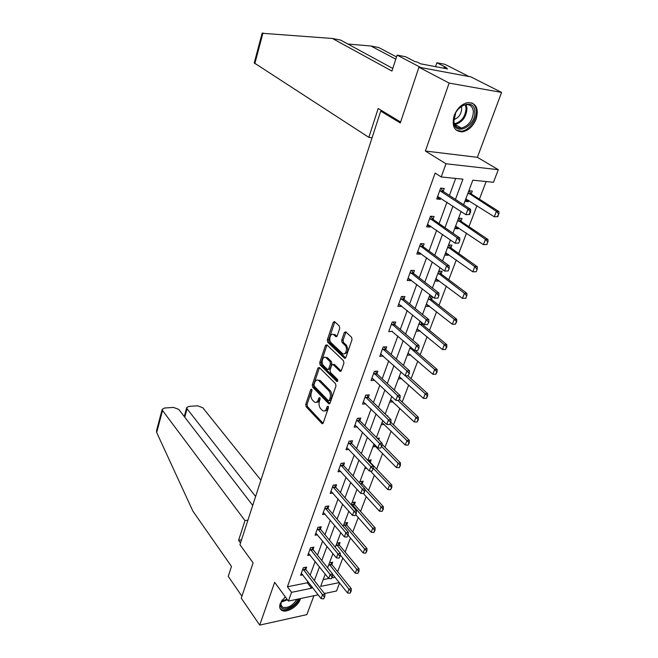 <?xml version="1.0" encoding="UTF-8"?>
<svg xmlns="http://www.w3.org/2000/svg" width="658" height="658" viewBox="0 0 658 658"><rect width="100%" height="100%" fill="white"/><g stroke="black" fill="none" stroke-linecap="round" stroke-linejoin="round"><path stroke-width="0.99" d="M311.645 389.207L310.708 389.569L305.74 404.431L306.126 406.726L322.017 423.662L323.185 423.036L328.4 407.952L327.988 406.183L327.133 406.636L326.458 408.593C325.546 410.822 324.279 411.513 322.642 410.658L320.693 408.741C319.072 406.669 318.637 404.168 319.41 401.24L320.068 399.291L319.788 397.654L318.834 398.008L318.168 399.957C317.271 402.178 316.029 402.869 314.425 402.03L312.534 400.163C310.946 398.131 310.518 395.664 311.275 392.76L311.925 390.827L311.645 389.207M454.168 115.602C451.577 126.073 454.291 131.493 462.303 131.863C468.455 130.646 473.077 126.344 476.195 118.958C478.95 108.323 476.162 102.854 467.822 102.558C461.727 103.931 457.178 108.274 454.168 115.602M285.227 596.748L280.193 603.707C279.132 606.997 279.74 609.259 282.035 610.492C286.855 613.149 297.926 606.405 300.171 599.504L300.476 598.558M339.734 328.342L339.306 325.973L334.527 321.606L333.195 322.338L327.322 339.906L327.725 342.242L344.389 358.116L345.853 357.516L352.03 339.66L351.594 337.25L345.664 331.813L344.29 332.537L341.691 340.17L342.111 342.555L344.965 345.22C348.107 347.885 345.705 356.019 342.53 353.527L331.221 342.834C328.194 340.227 330.522 332.2 333.622 334.642L335.835 336.666L337.159 335.942L339.734 328.342M418.949 67.231L470.889 76.887L501.585 92.408L449.134 83.081L418.949 67.231L400.303 122.964L380.727 111.128L239.948 544.717L253.091 562.878L241.272 598.188L259.713 625.1L274.666 582.314L288.401 601.083L291.56 592.332L287.423 586.755L435.135 173.079L441.222 176.961L445.976 163.776L498.303 169.69L493.467 182.291L472.814 180.185L463.61 204.761M449.134 83.081L425.389 151.027L445.976 163.776M319.278 367.477L317.913 368.036L312.279 384.872L312.673 387.184L328.827 403.831L330.053 403.181L335.967 386.09L335.547 383.704L319.278 367.477M319.722 362.624L325.471 345.425L326.861 344.825L343.484 360.732L343.912 363.134L341.313 370.643L340.005 371.326L332.964 364.499L331.681 365.19L330.012 370.092L330.431 372.453L337.414 379.37C338.023 380.743 337.817 381.459 336.814 381.508L320.125 364.951L319.722 362.624L321.104 362.566L326.853 345.392L325.471 345.425M259.713 625.1L306.867 614.621L313.915 595.737M383.129 111.482L380.727 111.128M287.423 586.755L307.344 582.791L307.87 581.351M310.148 575.125L315.182 561.397M317.485 555.138L322.659 541.024M324.97 534.732L330.3 520.207M332.619 513.882L338.097 498.937M340.433 492.587L346.075 477.198M348.411 470.815L354.226 454.974M356.578 448.567L362.558 432.257M364.919 425.816L371.087 409.013M373.456 402.548L379.806 385.243M382.191 378.745L388.73 360.913M391.123 354.391L397.868 336.008M400.27 329.469L407.22 310.518M409.63 303.947L416.794 284.404M419.22 277.808L426.606 257.656M429.041 251.035L436.665 230.251M439.1 223.605L446.971 202.154M449.414 195.484L455.673 178.433M305.781 569.45L306.636 567.106L303.305 567.731L300.566 575.306L302.886 574.862M313.027 549.529L313.891 547.152L310.543 547.736L307.738 555.475L310.157 555.039M320.413 529.188L321.293 526.778L317.929 527.321L315.067 535.225L317.584 534.806M327.972 508.404L328.852 505.969L325.471 506.463L322.552 514.54L325.175 514.137M335.687 487.183L336.583 484.707L333.187 485.16L330.201 493.41L332.94 493.031M343.566 465.486L344.479 462.985L341.058 463.388L338.015 471.819L340.885 471.465M351.627 443.319L352.548 440.786L349.11 441.131L345.993 449.751L349.011 449.422M359.86 420.659L360.798 418.085L357.343 418.381L354.16 427.19L357.343 426.902M368.283 397.481L369.228 394.874L365.766 395.113L362.509 404.119L365.864 403.872M376.902 373.777L377.856 371.137L374.377 371.309L371.038 380.53L374.542 380.266M385.711 349.53L386.69 346.848L383.186 346.955L379.773 356.389L383.343 356.044M394.734 324.707L395.721 321.992L392.201 322.033L388.714 331.69L392.357 331.245M403.963 299.308L404.966 296.552L401.438 296.528L397.86 306.406L401.388 306.406L401.577 305.871M413.364 273.457L414.433 270.496L410.888 270.397L407.228 280.522L410.765 280.588L411.028 279.88M423.045 246.808L424.139 243.814L420.569 243.641L416.818 254.013L420.38 254.153L420.701 253.264M432.972 219.509L434.074 216.474L430.488 216.227L426.647 226.846L430.217 227.068L430.612 225.998M443.138 191.527L444.257 188.459L440.654 188.122L436.715 199.012L440.309 199.316L440.77 198.05M337.628 571.703L342.818 558.066M345.121 552.029L350.451 538.014M352.762 531.944L358.248 517.533M360.568 511.439L366.21 496.617M368.538 490.49L374.344 475.249M376.68 469.096L382.652 453.42M385.004 447.234L391.148 431.097M393.509 424.887L399.825 408.281M402.202 402.038L408.708 384.955M411.094 378.679L417.789 361.094M420.191 354.794L427.083 336.674M429.493 330.349L436.591 311.695M439.009 305.337L446.33 286.115M448.756 279.732L456.298 259.926M458.733 253.519L466.506 233.105M468.957 226.673L476.968 205.625M479.427 199.16L486.13 181.542M323.193 579.632L328.975 578.472M331.92 577.889L334.996 577.272M331.838 564.482L332.693 562.203L329.494 562.804L327.61 567.821L332.94 553.608M339.207 544.89L340.079 542.579L336.855 543.146L335.309 547.267L340.795 532.635M346.733 524.887L347.613 522.551L344.381 523.069L343.18 526.268L348.822 511.208M354.415 504.464L355.304 502.095L352.055 502.572L351.216 504.809L357.031 489.297L356.858 489.741L357.368 489.675M362.262 483.614L363.158 481.212L359.893 481.64L359.433 482.865L365.42 466.892L364.803 468.537L366.745 468.299M370.273 462.311L371.186 459.876L367.838 460.435L373.999 443.977L372.921 446.872L375.957 446.552M378.728 439.815L379.386 438.088L377.24 438.302M387.578 416.3L387.759 415.815L387.134 415.872M384.412 424.451L381.212 424.739L382.783 420.536L376.434 437.488M385.226 414.014L391.773 396.544L389.684 402.112L393.023 401.824M394.224 389.988L400.969 371.984L398.353 378.983L401.75 378.613M403.436 365.404L410.395 346.84L407.212 355.328L410.682 354.876M420.75 321.672L419.812 321.688L416.275 331.139L419.639 331.073L419.812 330.604M422.189 324.279L422.6 323.193M432.52 296.733L429.164 296.717L425.545 306.389L428.926 306.381L429.156 305.756M431.541 299.415L432.545 296.75M441.049 274.147L442.135 271.244L438.738 271.154L435.028 281.056L438.425 281.122L438.721 280.333M450.853 248.082L451.956 245.154L448.542 244.99L444.742 255.131L448.147 255.263L448.509 254.309M460.888 221.401L461.998 218.44L458.577 218.201L454.686 228.581L458.108 228.787L458.536 227.66M471.169 194.061L472.296 191.075L468.858 190.754L464.877 201.389L468.307 201.677L468.8 200.361M425.389 151.027L477.379 157.328L501.585 92.408M477.379 157.328L498.303 169.69M339.602 583.046L336.551 590.991L324.41 593.541M455.443 199.423L462.936 179.173L441.222 176.961M291.56 592.332L311.53 588.26L312.056 586.821M314.376 580.57L319.467 566.809M321.787 560.534L327.034 546.37M329.37 540.062L334.757 525.487M337.11 519.154L342.662 504.151M345.014 497.785L350.73 482.339M353.099 475.94L358.98 460.041M361.365 453.609L367.427 437.233M369.812 430.776L376.055 413.907M378.457 407.425L384.889 390.046M387.307 383.524L393.936 365.618M396.355 359.071L403.19 340.614M405.624 334.034L412.665 315.009M415.108 308.405L422.37 288.78M424.821 282.15L432.314 261.909M434.782 255.255L442.513 234.363M444.981 227.684L452.959 206.127M318.209 594.84L288.401 601.083M325.249 574.121L320.652 586.401L339.257 582.61M461.085 211.514L452.951 233.212M450.434 239.94L442.563 260.963M440.054 267.658L432.421 288.031M429.921 294.694L422.526 314.442M420.034 321.079L412.87 340.227M307.344 582.791L311.53 588.26M393.007 401.865L391.23 400.179M374.517 380.332L371.877 378.218M401.684 378.794L399.579 376.87M383.269 356.258L380.966 354.177M410.559 355.197L408.116 353.066M392.226 331.624L414.647 350.517L416.498 345.59L419.056 345.516L418.998 348.041L417.641 350.517L418.998 348.041M419.639 331.073L417.098 328.942M401.388 306.406L398.674 304.169M428.926 306.381L426.326 304.309M410.765 280.588L407.993 278.408M438.425 281.122L435.769 279.099M420.38 254.153L417.534 252.03M448.147 255.263L445.433 253.297M430.217 227.068L427.305 225.02M458.108 228.787L455.328 226.887M440.309 199.316L437.323 197.334M468.307 201.677L465.461 199.835M316.416 402.227C317.789 402.531 318.834 401.742 319.549 399.858L318.168 399.957M320.101 398.255L319.549 399.858M324.69 410.863C326.072 411.151 327.125 410.362 327.849 408.495L326.458 408.593M328.416 406.841L327.849 408.495M311.958 389.849L307.105 404.333L307.492 406.628L323.086 423.259M319.443 367.641L313.652 384.79L314.047 387.101L329.921 403.469M314.022 384.56L314.294 386.188L328.342 400.648L329.329 400.294L330.045 398.205C330.834 395.228 330.39 392.703 328.729 390.63L318.546 380.382C316.901 379.51 315.618 380.217 314.713 382.504L314.022 384.56M329.066 400.706L330.711 400.196L329.329 400.294M317.921 380.077L320.438 380.735L330.11 390.539C331.78 392.612 332.224 395.137 331.435 398.115L330.711 400.196M341.132 371.022L334.494 364.557L333.359 364.606M337.735 380.974L321.499 364.894L320.125 364.951M326.212 357.894L325.85 357.598C322.831 355.279 320.66 363.06 323.588 365.684L327.487 369.516L328.745 368.834L330.406 363.94L329.995 361.579L326.212 357.894L327.594 357.837L325.422 357.36M328.334 369.483L330.127 368.768L328.745 368.834M327.594 357.837L331.385 361.522L331.796 363.874L330.127 368.768M321.104 362.566L321.499 364.894M333.162 334.387L335.012 334.609L336.945 336.378M344.455 353.757C348.057 352.787 348.699 349.933 346.371 345.179L344.965 345.22M345.927 332.051L343.089 340.137L343.517 342.514L346.371 345.179M334.815 321.852L328.704 339.873L329.115 342.201L345.647 357.927M332.561 574.228L347.506 592.94L348.979 589.165L329.058 563.964M350.755 591.361L350.015 593.253L351.142 591.279L348.979 589.165L351.314 588.68L331.994 564.712L330.892 562.549M347.506 592.94L350.015 593.253M351.142 591.279L351.314 588.68M323.588 598.895L324.723 596.888L323.588 598.895L321.071 598.566L301.315 573.233M302.894 568.874L322.519 594.733L324.945 594.223L324.723 596.888M304.835 567.443L305.921 569.655L324.945 594.223M321.071 598.566L322.519 594.733L324.32 596.971M298.181 599.035C295.664 606.709 282.134 612.409 280.678 606.314C280.16 604.48 280.711 602.325 282.34 599.849M281.147 602.012L280.95 605.36L282.677 607.326C288.081 608.313 292.818 605.64 296.865 599.315M280.061 608.486L281.468 609.571C286.222 612.195 297.136 605.599 299.439 598.772M474.788 111.704C476.219 126.336 454.439 136.979 453.716 121.845C452.054 106.933 474.451 96.323 474.788 111.704M455.665 113.028L453.897 121.121C454.546 125.991 457.022 128.31 461.348 128.08C468.743 125.884 472.757 120.439 473.39 111.745C472.806 106.703 470.256 104.334 465.741 104.63C462.204 105.272 459.144 107.534 456.57 111.416M453.872 119.649C458.799 117.766 461.406 113.949 461.694 108.216L461.34 106.415M456.298 130.235L461.348 131.213C468.957 130.621 477.091 119.657 476.334 110.963C476.038 107.081 474.525 104.383 471.802 102.87M252.713 505.393L178.754 409.391L173.515 407.425L164.467 408.026L162.181 409.35L162.534 410.502L156.678 432.495L156.579 430.447M156.678 432.495L192.893 511.159L231.476 566.423L228.252 576.359L241.922 596.238M260.913 480.159L202.787 407.746L197.622 405.813L188.862 406.397L186.699 407.639L187.086 408.815L184.758 417.188M255.608 496.494L187.086 408.815M247.926 520.157L244.973 520.593L162.534 410.502M241.527 539.856L238.591 540.325L244.973 520.593M240.515 542.973L238.591 540.325M395.787 59.171L370.947 46.002L347.868 44.028M370.947 46.002L378.687 47.516L396.519 56.917M262.123 33.27L332.405 38.477L391.938 71.056L397.103 55.099L405.575 56.728L414.968 61.63L417.254 62.058L420.668 63.834L447.637 68.934L444.199 67.174L446.379 67.593L436.863 62.749L435.538 66.647M436.863 62.749L444.824 64.278L469.072 76.55L420.923 67.593L397.103 55.099M400.615 122.026L378.177 108.496L368.842 137.366L254.235 62.938M368.842 137.366L372.074 137.777M332.405 38.477L340.597 40.072L392.785 68.44M444.199 67.174L443.837 68.218M340.268 554.965L355.23 573.143L356.735 569.285L336.411 544.339M358.528 571.506L357.779 573.431L358.923 571.424L356.735 569.285L359.079 568.825L339.364 545.112L338.22 542.908M355.23 573.143L357.779 573.431M358.923 571.424L359.079 568.825M348.082 535.225L363.117 552.926L364.655 548.986L343.912 524.311M366.473 551.215L365.7 553.189L366.868 551.141L364.655 548.986L367.008 548.558L346.889 525.109L345.697 522.855M363.117 552.926L365.7 553.189M366.868 551.141L367.008 548.558M331.221 578.736L332.372 576.696L331.221 578.736L328.663 578.44L308.503 553.378M310.115 548.92L330.143 574.516L332.578 574.039L332.372 576.696M312.032 547.472L313.159 549.734L332.578 574.039M328.663 578.44L330.143 574.516L331.969 576.778M339.018 558.149L340.186 556.068L339.018 558.149L336.419 557.869L315.84 533.095M317.485 528.547L337.932 553.863L340.383 553.419L340.186 556.068M319.377 527.083L320.561 529.386L340.383 553.419M336.419 557.869L337.932 553.863L339.775 556.142M355.83 514.778L371.178 532.264L372.749 528.242L351.569 503.855M374.591 530.496L373.802 532.503L374.986 530.43L372.749 528.242L375.118 527.848L354.58 504.686L353.33 502.383M371.178 532.264L373.802 532.503M374.986 530.43L375.118 527.848M338.804 469.615L360.74 493.401L363.874 493.541L364.688 491.403L363.463 493.599L379.411 511.167L381.015 507.055L383.392 506.693L362.426 483.827L361.119 481.483M382.882 509.325L382.076 511.381L383.277 509.259L364.812 489.322M379.411 511.167L382.076 511.381M383.277 509.259L383.392 506.693M370.347 471.005L387.825 489.593L389.47 485.39L391.855 485.069L370.438 462.525L369.072 460.123M391.354 487.685L390.531 489.782L391.749 487.627L373.259 468.274M387.825 489.593L390.531 489.782M391.749 487.627L391.855 485.069M346.988 537.101L348.172 534.987L346.988 537.101L344.348 536.854L323.333 512.393M325.011 507.737L345.894 532.758L348.353 532.347L348.172 534.987M326.878 506.257L328.112 508.609L348.353 532.347M344.348 536.854L345.894 532.758L347.761 535.053M355.131 515.592L356.34 513.437L355.131 515.592L352.458 515.37L330.982 491.23M332.701 486.484L354.037 511.184L356.513 510.805L356.34 513.437M334.544 484.979L335.835 487.372L356.513 510.805M352.458 515.37L354.037 511.184L355.929 513.495M340.564 464.762L362.361 489.124L364.845 488.779L364.688 491.403M342.366 463.232L343.715 465.683L364.845 488.779M360.74 493.401L362.361 489.124L364.269 491.46M373.736 444.701L396.429 467.55L398.106 463.257L381.681 446.527M400.015 465.56L399.176 467.706L400.418 465.51L398.106 463.257L400.5 462.961L382.035 444.216M396.429 467.55L399.176 467.706M400.418 465.51L400.5 462.961M371.976 471.103L373.226 468.866L371.976 471.103L369.22 470.939L346.799 447.522M348.6 442.563L370.865 466.555L373.366 466.259L373.226 468.866M350.36 441.008L351.775 443.517L373.366 466.259M369.22 470.939L370.865 466.555L372.806 468.915M382.035 422.535L405.229 445.005L406.94 440.613L390.161 424.163M408.873 442.941L408.009 445.137L409.276 442.9L406.94 440.613L409.35 440.358L390.86 422.296M405.229 445.005L408.009 445.137M409.276 442.9L409.35 440.358M380.694 448.098L381.961 445.811L380.694 448.098L377.889 447.958L354.975 424.936M356.809 419.862L379.576 443.476L382.084 443.212L381.961 445.811M358.528 418.274L360.016 420.849L382.084 443.212M377.889 447.958L379.576 443.476L381.541 445.853M390.523 399.883L414.219 421.951L415.971 417.46L397.909 400.434M417.929 419.804L417.049 422.049L418.332 419.771L415.971 417.46L418.389 417.246L399.505 399.505M414.219 421.951L417.049 422.049M418.332 419.771L418.389 417.246M389.61 424.55L390.893 422.222L389.61 424.55L386.756 424.443L363.331 401.841M365.206 396.651L388.483 419.862L391.008 419.639L390.893 422.222M366.876 395.039L368.447 397.671L391.008 419.639M386.756 424.443L388.483 419.862L390.474 422.255M399.192 376.73L423.423 398.37L425.216 393.772L405.287 375.743M427.198 396.132L426.294 398.435L427.601 396.108L425.216 393.772L427.642 393.599L407.87 375.776M423.423 398.37L426.294 398.435M427.601 396.108L427.642 393.599M398.732 400.451L400.039 398.074L398.732 400.451L395.836 400.377L372.551 378.482M373.802 372.913L397.605 395.688L400.138 395.516L400.039 398.074M375.414 371.26L377.067 373.966L400.138 395.516M395.836 400.377L397.605 395.688L399.62 398.106M408.067 353.05L432.841 374.238L434.675 369.533L410.049 347.745M436.682 371.918L435.76 374.27L437.085 371.893L434.675 369.533L437.109 369.409L415.239 350.517M432.841 374.238L435.76 374.27M437.085 371.893L437.109 369.409M408.075 375.776L409.408 373.349L408.075 375.776L405.131 375.743L380.62 354.053M382.586 348.625L406.94 370.939L409.49 370.808L409.408 373.349M384.14 346.93L385.884 349.711L409.49 370.808M405.131 375.743L406.94 370.939L408.98 373.374M417.139 328.827L442.472 349.538L444.356 344.718L419.171 323.399M446.387 347.128L445.441 349.53L446.798 347.111L444.356 344.718L446.798 344.644L422.387 324.476L420.511 321.68M442.472 349.538L445.441 349.53M446.798 347.111L446.798 344.644M391.584 323.761L416.498 345.59L418.57 348.049M393.056 322.025L394.907 324.887L419.056 345.516M417.641 350.517L414.647 350.517M426.425 304.045L452.342 324.246L454.267 319.319L428.498 298.493M456.331 321.746L455.361 324.205L456.734 321.737L454.267 319.319L456.726 319.286L431.738 299.604L429.756 296.717M452.342 324.246L455.361 324.205M456.734 321.737L456.726 319.286M427.437 324.633L428.827 322.107L427.437 324.633L424.394 324.674L398.732 304.004M400.788 298.321L426.294 319.632L428.868 319.599L428.827 322.107M402.178 296.528L404.144 299.48L428.868 319.599M424.394 324.674L426.294 319.632L428.391 322.107M465.93 298.271L466.506 295.746L465.93 298.271L462.442 298.354L464.416 293.304L438.047 273.004M466.506 295.746L464.416 293.304L466.884 293.328L441.321 274.156L439.207 271.17M435.925 278.679L462.442 298.354L465.519 298.271M466.917 295.746L466.884 293.328M437.915 298.115L438.894 295.532L437.915 298.115L434.379 298.197L408.108 278.087M410.214 272.264L436.328 293.024L438.911 293.049L438.894 295.532M411.513 270.413L413.602 273.465L438.911 293.049M413.594 273.457L411.036 273.399L413.602 273.465M437.48 298.115L434.379 298.197L436.328 293.024L438.458 295.524M476.334 271.713L476.935 269.114L476.334 271.713L472.798 271.828L474.813 266.646L447.827 246.906M476.935 269.114L474.813 266.646L477.289 266.729L451.125 248.099L448.871 245.006M445.647 252.721L472.798 271.828L475.923 271.705M477.346 269.13L477.289 266.729M448.205 270.94L449.208 268.291L448.205 270.94L444.619 271.055L417.715 251.545M419.87 245.574L446.618 265.758L449.208 265.84L449.208 268.291M421.054 243.666L423.242 246.783L449.208 265.84M447.777 270.931L444.619 271.055L446.618 265.758L448.781 268.283M486.994 244.496L487.619 241.823L486.994 244.496L483.4 244.644L485.472 239.339L457.836 220.183M487.619 241.823L485.472 239.339L487.956 239.471L461.159 221.417L458.749 218.209M455.607 226.138L483.4 244.644L486.583 244.48M488.03 241.848L487.956 239.471M458.758 243.082L459.786 240.367L458.758 243.082L455.114 243.23L427.552 224.345M429.764 218.234L457.17 237.793L459.769 237.941L459.786 240.367M430.817 216.243L433.211 219.525L459.769 237.941M458.33 243.057L455.114 243.23L457.17 237.793L459.358 240.343M497.925 216.597L498.575 213.85L497.506 216.572L497.925 216.597L494.273 216.778L496.395 211.341L468.085 192.81M498.575 213.85L496.395 211.341L498.887 211.539L471.441 194.085L468.858 190.762M465.798 198.913L494.273 216.778L497.506 216.572M498.986 213.883L498.887 211.539M469.59 214.508L470.643 211.72L470.207 211.687L469.154 214.475L469.59 214.508L465.88 214.689L437.636 196.479M439.906 190.211L440.794 191.314L467.986 209.121L470.593 209.326L470.643 211.72M440.811 188.139L443.385 191.544L470.593 209.326M469.154 214.475L465.88 214.689L467.986 209.121L470.207 211.687M311.843 389.495L310.708 389.569M328.301 406.545L327.133 406.636M319.977 397.925L318.834 398.008M323.012 423.382L321.803 423.489M307.492 406.628L306.126 406.726M307.105 404.333L305.74 404.431M329.847 403.593L328.646 403.683M314.047 387.101L312.673 387.184M313.652 384.79L312.279 384.872M319.286 367.97L317.913 368.036M331.435 398.115L330.045 398.205M330.11 390.539L328.729 390.63M320.438 380.735L319.056 380.809M341.033 371.153L339.865 371.211M334.494 364.557L333.104 364.614M337.538 381.377L336.707 381.418M331.796 363.874L330.406 363.94M331.385 361.522L329.995 361.579M336.806 336.551L335.728 336.575M335.3 334.84L333.902 334.873M343.517 342.514L342.111 342.555M343.089 340.137L341.691 340.17M345.697 332.512L344.29 332.537M345.54 358.067L344.389 358.116M329.115 342.201L327.725 342.242M328.704 339.873L327.322 339.906M334.585 322.313L333.195 322.338M331.755 564.325L329.444 564.761M331.994 564.712L329.683 565.148M303.527 570.108L305.921 569.655M303.289 569.721L305.682 569.269M287.472 599.808L281.089 602.193M281.443 601.371L286.978 599.134M466.045 104.597L466.999 108.274C466.407 116.927 462.426 122.339 455.056 124.502L461.348 128.08M454.464 123.803C461.628 121.746 465.502 116.515 466.086 108.093L465.247 104.721M262.986 32.925L254.811 63.653M339.125 544.734L336.806 545.137M339.364 545.112L337.044 545.515M346.643 524.73L344.315 525.109M346.889 525.109L344.562 525.487M310.757 550.154L313.159 549.734M310.518 549.767L312.92 549.348M318.143 529.78L320.561 529.386M317.896 529.394L320.314 528.999M354.325 504.308L351.989 504.653M354.58 504.686L352.236 505.031M362.171 483.457L360.214 483.712M362.426 483.827L360.543 484.074M370.174 462.155L369.549 462.229M370.438 462.525L369.886 462.59M325.685 508.963L328.112 508.609M325.43 508.585L327.865 508.223M333.384 487.701L335.835 487.372M333.137 487.323L335.58 486.994M341.263 465.971L343.715 465.683M341 465.601L343.46 465.305M349.308 443.763L351.775 443.517M349.044 443.393L351.512 443.138M357.541 421.062L360.016 420.849M357.269 420.692L359.745 420.478M365.955 397.843L368.447 397.671M365.675 397.473L368.167 397.309M374.558 374.089L377.067 373.966M374.279 373.728L376.779 373.604M412.27 348.46L410.526 348.518M412.665 348.806L410.822 348.863M383.367 349.793L385.884 349.711M383.071 349.439L385.596 349.349M422.082 324.131L419.656 324.172M422.387 324.476L419.96 324.509M392.374 324.929L394.907 324.887M392.078 324.575L394.611 324.534M431.434 299.267L429 299.258M431.738 299.604L429.304 299.596M401.602 299.472L404.144 299.48M401.298 299.119L403.839 299.135M441.008 273.818L438.557 273.761M441.321 274.156L438.87 274.09L441.312 274.147M410.74 273.062L413.29 273.128M450.804 247.77L448.345 247.655M451.125 248.099L448.666 247.984M420.725 246.701L423.291 246.816M420.404 246.363L422.971 246.487M460.83 221.096L458.371 220.924M461.159 221.417L458.7 221.252M430.636 219.344L433.211 219.525M430.316 219.015L432.89 219.196M471.112 193.773L468.636 193.551M471.441 194.085L468.973 193.863M440.794 191.314L443.385 191.544M440.465 190.984L443.056 191.223M282.035 610.492L281.32 609.497M322.839 423.596L322.017 423.662M329.683 403.773L328.827 403.831M319.92 380.299L318.546 380.382M340.902 371.285L340.005 371.326M334.354 364.442L332.964 364.499M337.439 381.476L336.814 381.508M327.24 357.541L325.85 357.598M336.707 336.641L335.835 336.666M335.012 334.609L333.622 334.642M345.425 358.182L344.512 358.215M280.81 604.743L282.677 607.326M186.699 407.639L184.24 416.514M162.181 409.35L156.489 430.784M262.164 33.114L254.218 63.012M451.075 248.058L448.616 247.951M420.676 246.668L423.242 246.783M461.077 221.351L458.61 221.187M430.546 219.279L433.129 219.451M471.317 193.995L468.841 193.765M440.671 191.215L443.253 191.445"/></g></svg>
